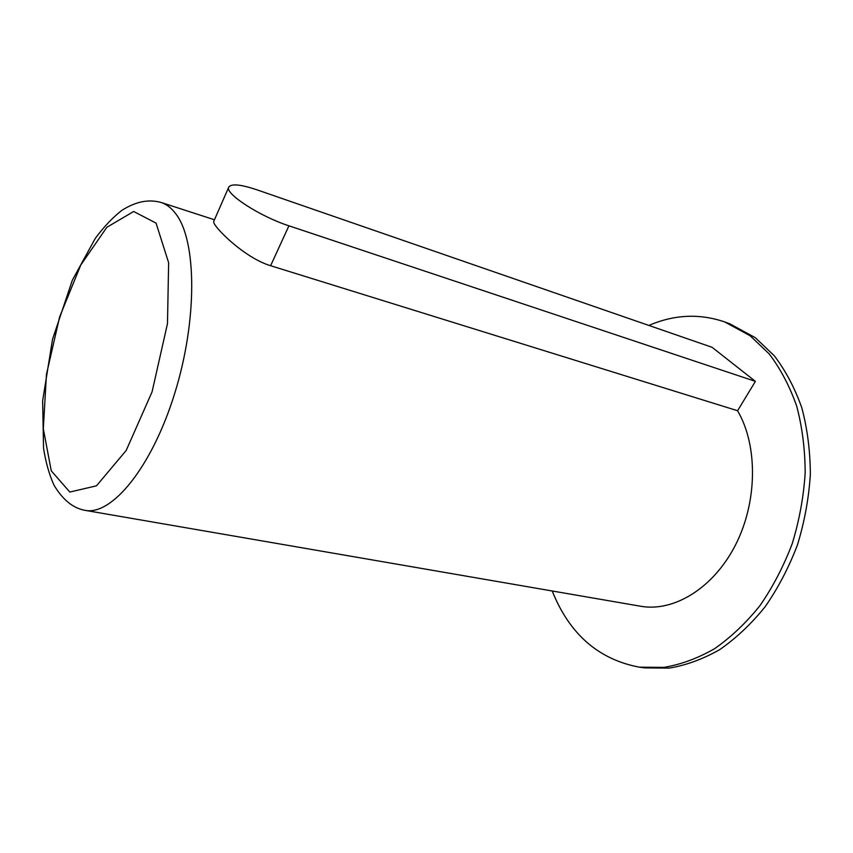 <?xml version="1.0" encoding="UTF-8"?>
<svg xmlns="http://www.w3.org/2000/svg" width="853" height="853" viewBox="0 0 853 853"><rect width="100%" height="100%" fill="white"/><g stroke="black" fill="none" stroke-linecap="round" stroke-linejoin="round"><path stroke-width="1.28" d="M216.449 226.877C214.252 224.094 213.357 222.26 213.751 221.385L228.796 187.042C231.462 183.491 240.834 184.419 256.924 189.814L712.116 347.32L755.395 381.366L737.578 410.73L270.625 265.72C248.532 259.141 224.04 236.686 216.449 226.877M84.959 510.329C111.668 515.937 151.674 467.604 174.556 393.894C197.608 320.323 196.83 240.781 175.803 213.826C171.442 208.015 166.527 204.219 161.057 202.449C149.328 199.314 137.184 200.818 121.958 210.275C112.745 217.462 103.853 226.845 95.269 238.413L72.345 280.21L52.534 339.302L42.65 400.771L43.546 448.241C45.731 462.209 49.186 474.46 53.92 485.026C62.695 499.762 73.038 508.196 84.959 510.329L640.582 606.238C673.71 612.219 713.417 588.314 735.478 545.024C757.592 501.82 757.976 445.501 737.578 410.73M270.625 265.72L288.922 225.81C259.941 216.523 224.158 193.247 228.796 187.042M552.211 590.99C569.452 634.088 598.529 659.486 639.441 667.185L663.997 667.377C680.907 664.508 697.722 658.313 714.43 648.792C730.797 637.394 745.959 623.031 759.916 605.705C772.882 586.917 783.651 566.243 792.224 543.67C799.314 520.437 803.633 496.883 805.179 472.999C805.083 449.414 802.246 427.118 796.691 406.113C789.686 386.26 780.538 368.88 769.257 353.995L750.182 335.805L724.762 321.954C699.535 313.35 674.233 314.501 648.877 325.441M639.441 667.185L644.697 667.899L669.285 668.102C686.207 665.255 703.021 659.092 719.74 649.613C736.096 638.247 751.248 623.948 765.194 606.686C778.149 587.973 788.908 567.373 797.459 544.886C804.528 521.737 808.825 498.259 810.35 474.46C810.233 450.949 807.375 428.728 801.799 407.777C794.772 387.976 785.613 370.639 774.3 355.786L755.204 337.628L729.752 323.777L724.762 321.954M288.922 225.81L755.395 381.366M156.067 223.113L133.676 211.491L106.87 227.271L80.79 264.984L59.635 316.9L46.446 374.446L43.322 428.76L51.265 470.845L69.829 492.053L96.485 485.826L126.191 450.459L152.069 391.868L167.476 323.65L168.638 262.745L156.067 223.113M161.057 202.449L214.455 219.775"/></g></svg>
